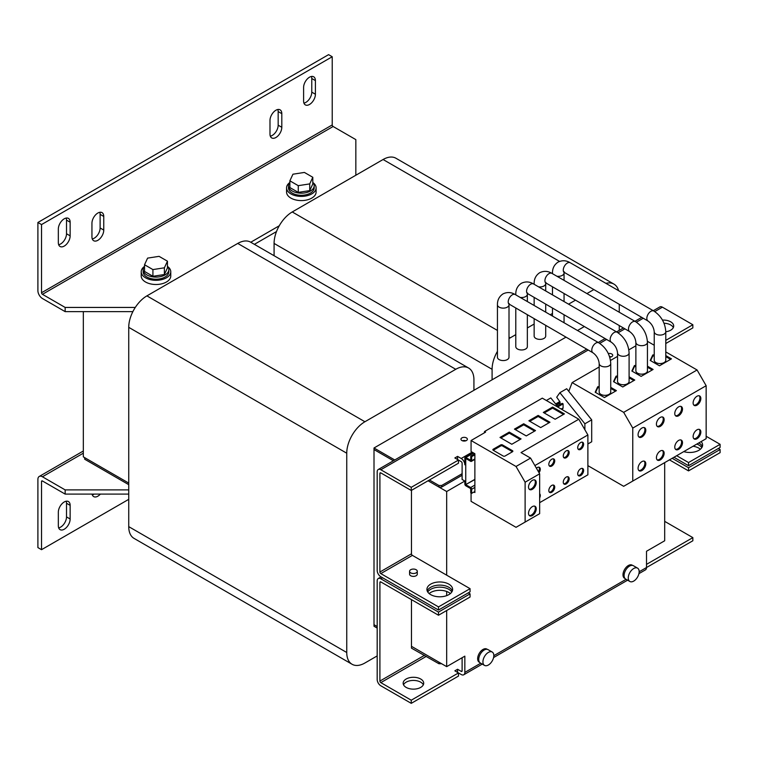 <?xml version="1.0" encoding="UTF-8"?>
<svg xmlns="http://www.w3.org/2000/svg" width="758" height="758" viewBox="0 0 758 758"><rect width="100%" height="100%" fill="white"/><g stroke="black" fill="none" stroke-linecap="round" stroke-linejoin="round"><path stroke-width="1.14" d="M429.151 593.552A12.848 7.419 180 0 1 448.859 592.481A12.848 7.419 180 0 1 450.394 593.552M427.739 591.979A12.848 7.419 180 0 1 448.859 589.336A12.848 7.419 180 0 1 451.806 591.979M693.087 446.235A12.848 7.419 180 0 1 698.848 448.149A12.848 7.419 180 0 1 700.383 449.229M696.848 444.065A12.848 7.419 180 0 1 698.848 445.003A12.848 7.419 180 0 1 701.794 447.656M403.521 684.787A10.28 5.931 180 0 1 420.699 682.162A10.28 5.931 180 0 1 423.334 684.787M420.699 679.016A10.28 5.931 0 0 0 409.5 677.728A10.28 5.931 0 0 0 403.152 683.214A10.28 5.931 0 0 0 406.165 687.411A10.28 5.931 0 0 0 417.364 688.69A10.28 5.931 0 0 0 423.703 683.214A10.28 5.931 0 0 0 420.699 679.016M64.24 529.236A8.347 4.823 120 0 0 70.143 519.003L70.143 505.368A8.347 4.823 120 0 0 68.419 501.55A8.347 4.823 120 0 0 61.985 503.786A8.347 4.823 120 0 0 58.338 512.19L58.338 525.825A8.347 4.823 120 0 0 60.072 529.643A8.347 4.823 120 0 0 64.24 529.236M58.669 527.881A8.347 4.823 120 0 0 60.612 527.132A8.347 4.823 120 0 0 66.514 516.909L66.514 503.274A8.347 4.823 120 0 0 66.183 501.218M92.069 494.093A8.347 4.823 120 0 0 93.679 496.604A8.347 4.823 120 0 0 97.858 496.187A8.347 4.823 120 0 0 100.369 494.093M94.219 494.093L94.219 494.093A8.347 4.823 120 0 1 92.277 494.832M309.51 77.202A8.347 4.823 120 0 0 303.607 87.426L303.607 101.06A8.347 4.823 120 0 0 305.332 104.888A8.347 4.823 120 0 0 311.765 102.652A8.347 4.823 120 0 0 315.413 94.248L315.413 80.613A8.347 4.823 120 0 0 313.679 76.785A8.347 4.823 120 0 0 309.51 77.202M275.893 110.242A8.347 4.823 120 0 0 269.99 120.465L269.99 134.109A8.347 4.823 120 0 0 271.724 137.928A8.347 4.823 120 0 0 278.158 135.691A8.347 4.823 120 0 0 281.805 127.287L281.805 113.653A8.347 4.823 120 0 0 280.072 109.825A8.347 4.823 120 0 0 275.893 110.242M64.24 218.806A8.347 4.823 120 0 0 58.338 229.03L58.338 242.664A8.347 4.823 120 0 0 60.072 246.492A8.347 4.823 120 0 0 66.505 244.256A8.347 4.823 120 0 0 70.143 235.852L70.143 222.217A8.347 4.823 120 0 0 68.419 218.389A8.347 4.823 120 0 0 64.24 218.806M97.858 213.036A8.347 4.823 120 0 0 91.945 223.259L91.945 236.894A8.347 4.823 120 0 0 93.679 240.722A8.347 4.823 120 0 0 100.113 238.486A8.347 4.823 120 0 0 103.761 230.081L103.761 216.447A8.347 4.823 120 0 0 102.027 212.619A8.347 4.823 120 0 0 97.858 213.036M580.666 449.352A4.178 2.407 120 0 0 583.395 445.676A4.178 2.407 120 0 0 582.75 442.331A4.178 2.407 120 0 0 580.666 442.539A4.178 2.407 120 0 0 577.937 446.216A4.178 2.407 120 0 0 578.572 449.56A4.178 2.407 120 0 0 580.666 449.352M578.174 449.21A4.178 2.407 120 0 0 579.756 448.831A4.178 2.407 120 0 0 582.343 445.571A4.178 2.407 120 0 0 582.248 442.151M580.666 475.579A4.178 2.407 120 0 0 583.395 471.902A4.178 2.407 120 0 0 582.75 468.548A4.178 2.407 120 0 0 580.666 468.757A4.178 2.407 120 0 0 577.937 472.442A4.178 2.407 120 0 0 578.572 475.787A4.178 2.407 120 0 0 580.666 475.579M578.174 475.437A4.178 2.407 120 0 0 579.756 475.058A4.178 2.407 120 0 0 582.343 471.789A4.178 2.407 120 0 0 582.248 468.378M641.931 470.519A5.458 3.155 120 0 0 645.503 465.706A5.458 3.155 120 0 0 644.66 461.328A5.458 3.155 120 0 0 641.931 461.603A5.458 3.155 120 0 0 638.369 466.416A5.458 3.155 120 0 0 639.202 470.784A5.458 3.155 120 0 0 641.931 470.519M638.786 470.462A5.458 3.155 120 0 0 641.022 469.998A5.458 3.155 120 0 0 644.461 465.601A5.458 3.155 120 0 0 644.167 461.139M641.931 436.949A5.458 3.155 120 0 0 645.503 432.145A5.458 3.155 120 0 0 644.66 427.768A5.458 3.155 120 0 0 641.931 428.033A5.458 3.155 120 0 0 638.369 432.846A5.458 3.155 120 0 0 639.202 437.224A5.458 3.155 120 0 0 641.931 436.949M638.786 436.892A5.458 3.155 120 0 0 641.022 436.428A5.458 3.155 120 0 0 644.461 432.032A5.458 3.155 120 0 0 644.167 427.569M696.981 405.17A5.458 3.155 120 0 0 700.553 400.357A5.458 3.155 120 0 0 699.71 395.989A5.458 3.155 120 0 0 696.981 396.254A5.458 3.155 120 0 0 693.418 401.067A5.458 3.155 120 0 0 694.252 405.445A5.458 3.155 120 0 0 696.981 405.17M693.835 405.113A5.458 3.155 120 0 0 696.071 404.649A5.458 3.155 120 0 0 699.501 400.252A5.458 3.155 120 0 0 699.217 395.79M696.981 438.74A5.458 3.155 120 0 0 700.553 433.927A5.458 3.155 120 0 0 699.71 429.549A5.458 3.155 120 0 0 696.981 429.824A5.458 3.155 120 0 0 693.418 434.628A5.458 3.155 120 0 0 694.252 439.005A5.458 3.155 120 0 0 696.981 438.74M693.835 438.674A5.458 3.155 120 0 0 696.071 438.209A5.458 3.155 120 0 0 699.501 433.813A5.458 3.155 120 0 0 699.217 429.35M566.217 483.917A4.178 2.407 120 0 0 568.945 480.24A4.178 2.407 120 0 0 568.31 476.896A4.178 2.407 120 0 0 566.217 477.095A4.178 2.407 120 0 0 563.488 480.78A4.178 2.407 120 0 0 564.132 484.125A4.178 2.407 120 0 0 566.217 483.917M563.725 483.775A4.178 2.407 120 0 0 565.307 483.396A4.178 2.407 120 0 0 567.894 480.127A4.178 2.407 120 0 0 567.799 476.716M566.217 457.69A4.178 2.407 120 0 0 568.945 454.014A4.178 2.407 120 0 0 568.31 450.669A4.178 2.407 120 0 0 566.217 450.877A4.178 2.407 120 0 0 563.488 454.554A4.178 2.407 120 0 0 564.132 457.898A4.178 2.407 120 0 0 566.217 457.69M563.725 457.548A4.178 2.407 120 0 0 565.307 457.169A4.178 2.407 120 0 0 567.894 453.909A4.178 2.407 120 0 0 567.799 450.489M532.381 515.516A5.458 3.155 120 0 0 535.944 510.702A5.458 3.155 120 0 0 535.11 506.325A5.458 3.155 120 0 0 532.381 506.6A5.458 3.155 120 0 0 528.819 511.413A5.458 3.155 120 0 0 529.653 515.781A5.458 3.155 120 0 0 532.381 515.516M529.236 515.459A5.458 3.155 120 0 0 531.472 514.995A5.458 3.155 120 0 0 534.902 510.598A5.458 3.155 120 0 0 534.617 506.136M532.381 489.289A5.458 3.155 120 0 0 535.944 484.476A5.458 3.155 120 0 0 535.11 480.108A5.458 3.155 120 0 0 532.381 480.373A5.458 3.155 120 0 0 528.819 485.186A5.458 3.155 120 0 0 529.653 489.564A5.458 3.155 120 0 0 532.381 489.289M529.236 489.232A5.458 3.155 120 0 0 531.472 488.768A5.458 3.155 120 0 0 534.902 484.371A5.458 3.155 120 0 0 534.617 479.909M539.033 472.765A4.178 2.407 120 0 0 539.421 467.345A4.178 2.407 120 0 0 537.337 467.553A4.178 2.407 120 0 0 536.427 468.236M538.455 471.741A4.178 2.407 120 0 0 538.919 467.174M539.649 497.959A4.178 2.407 120 0 0 539.649 493.733M617.533 352.934A5.78 3.335 180 0 0 621.096 356.014A5.78 3.335 180 0 0 627.397 355.294A5.78 3.335 180 0 0 629.093 352.934L629.093 381.416A5.78 3.335 180 0 1 627.397 383.775A5.78 3.335 180 0 1 621.096 384.495A5.78 3.335 180 0 1 617.533 381.416L617.533 352.934C617.031 348.453 614.975 344.871 611.336 342.209L527.123 293.318M635.877 342.341A5.78 3.335 180 0 0 639.449 345.421A5.78 3.335 180 0 0 645.75 344.701A5.78 3.335 180 0 0 647.446 342.341L647.446 370.814A5.78 3.335 180 0 1 645.75 373.182A5.78 3.335 180 0 1 639.449 373.902A5.78 3.335 180 0 1 635.877 370.814L635.877 342.341C635.384 337.86 633.318 334.278 629.69 331.616L545.476 282.725M662.464 320.094A10.28 5.931 0 0 1 670.688 321.809A10.28 5.931 0 0 1 673.691 326.006A10.28 5.931 0 0 1 665.789 331.777L665.789 360.221A5.78 3.335 180 0 1 664.093 362.58A5.78 3.335 180 0 1 657.802 363.309A5.78 3.335 180 0 1 654.23 360.221L654.23 331.748C653.737 327.267 651.672 323.685 648.033 321.022L563.819 272.131M599.18 363.527A5.78 3.335 180 0 0 602.752 366.607A5.78 3.335 180 0 0 609.053 365.887A5.78 3.335 180 0 0 610.74 363.527L610.74 392.009A5.78 3.335 180 0 1 609.053 394.368A5.78 3.335 180 0 1 602.752 395.089A5.78 3.335 180 0 1 599.18 392.009L599.18 363.527C598.687 359.046 596.622 355.474 592.983 352.802L508.77 303.911M660.284 459.926A5.458 3.155 120 0 0 663.847 455.113A5.458 3.155 120 0 0 663.013 450.735A5.458 3.155 120 0 0 660.284 451.01A5.458 3.155 120 0 0 656.712 455.823A5.458 3.155 120 0 0 657.556 460.191A5.458 3.155 120 0 0 660.284 459.926M657.139 459.869A5.458 3.155 120 0 0 659.375 459.395A5.458 3.155 120 0 0 662.805 455.008A5.458 3.155 120 0 0 662.52 450.546M660.284 426.356A5.458 3.155 120 0 0 663.847 421.543A5.458 3.155 120 0 0 663.013 417.175A5.458 3.155 120 0 0 660.284 417.44A5.458 3.155 120 0 0 656.712 422.253A5.458 3.155 120 0 0 657.556 426.631A5.458 3.155 120 0 0 660.284 426.356M657.139 426.299A5.458 3.155 120 0 0 659.375 425.835A5.458 3.155 120 0 0 662.805 421.439A5.458 3.155 120 0 0 662.52 416.976M678.637 415.763A5.458 3.155 120 0 0 682.2 410.95A5.458 3.155 120 0 0 681.366 406.582A5.458 3.155 120 0 0 678.637 406.847A5.458 3.155 120 0 0 675.065 411.66A5.458 3.155 120 0 0 675.899 416.038A5.458 3.155 120 0 0 678.637 415.763M675.492 415.706A5.458 3.155 120 0 0 677.728 415.242A5.458 3.155 120 0 0 681.158 410.845A5.458 3.155 120 0 0 680.874 406.383M678.637 449.333A5.458 3.155 120 0 0 682.2 444.52A5.458 3.155 120 0 0 681.366 440.142A5.458 3.155 120 0 0 678.637 440.417A5.458 3.155 120 0 0 675.065 445.221A5.458 3.155 120 0 0 675.899 449.598A5.458 3.155 120 0 0 678.637 449.333M675.492 449.276A5.458 3.155 120 0 0 677.728 448.802A5.458 3.155 120 0 0 681.158 444.406A5.458 3.155 120 0 0 680.874 439.943M551.777 492.255A4.178 2.407 120 0 0 554.505 488.578A4.178 2.407 120 0 0 553.861 485.234A4.178 2.407 120 0 0 551.777 485.433A4.178 2.407 120 0 0 549.048 489.118A4.178 2.407 120 0 0 549.692 492.463A4.178 2.407 120 0 0 551.777 492.255M549.285 492.113A4.178 2.407 120 0 0 550.867 491.734A4.178 2.407 120 0 0 553.454 488.465A4.178 2.407 120 0 0 553.359 485.054M551.777 466.028A4.178 2.407 120 0 0 554.505 462.352A4.178 2.407 120 0 0 553.861 459.007A4.178 2.407 120 0 0 551.777 459.215A4.178 2.407 120 0 0 549.048 462.892A4.178 2.407 120 0 0 549.692 466.236A4.178 2.407 120 0 0 551.777 466.028M549.285 465.886A4.178 2.407 120 0 0 550.867 465.507A4.178 2.407 120 0 0 553.454 462.247A4.178 2.407 120 0 0 553.359 458.836M448.859 584.143A12.848 7.419 0 0 0 434.855 582.532A12.848 7.419 0 0 0 426.925 589.383A12.848 7.419 0 0 0 430.686 594.632A12.848 7.419 0 0 0 444.69 596.233A12.848 7.419 0 0 0 452.621 589.383A12.848 7.419 0 0 0 448.859 584.143M452.327 590.956A12.848 7.419 0 0 0 448.859 587.289A12.848 7.419 0 0 0 436.153 585.413A12.848 7.419 0 0 0 427.218 590.956M663.989 323.23A10.28 5.931 180 0 1 670.688 324.955A10.28 5.931 180 0 1 673.322 327.579M466.435 437.897A3.212 1.857 0 0 0 462.93 437.489A3.212 1.857 0 0 0 460.949 439.204A3.212 1.857 0 0 0 461.887 440.521A3.212 1.857 0 0 0 465.393 440.919A3.212 1.857 0 0 0 467.373 439.204A3.212 1.857 0 0 0 466.435 437.897M462.465 440.777A3.212 1.857 180 0 1 465.857 440.777M609.716 357.141A3.212 1.857 0 0 0 612.72 355.294A3.212 1.857 0 0 0 611.772 353.986A3.212 1.857 0 0 0 608.304 353.569M609.536 356.582A3.212 1.857 180 0 1 611.204 356.866M702.315 446.633A12.848 7.419 0 0 0 698.848 442.956A12.848 7.419 0 0 0 698.8 442.928M499.134 359.595A5.78 3.335 -0 0 0 505.434 360.315A5.78 3.335 -0 0 0 509.006 357.236L509.006 304.792A5.78 3.335 -0 0 1 507.31 307.151A5.78 3.335 -0 0 1 499.134 307.151A5.78 3.335 -0 0 1 497.438 304.792L497.438 357.236A5.78 3.335 -0 0 0 499.134 359.595M534.144 318.824L534.144 336.05A5.78 3.335 -0 0 0 535.83 338.409A5.78 3.335 -0 0 0 542.131 339.129A5.78 3.335 -0 0 0 545.703 336.05L545.703 325.504M515.791 308.231L515.791 346.643A5.78 3.335 -0 0 0 517.487 349.002A5.78 3.335 -0 0 0 523.787 349.722A5.78 3.335 -0 0 0 527.35 346.643L527.35 314.902M167.452 266.323A12.848 7.419 180 0 1 168.835 269.677A12.848 7.419 180 0 1 160.904 276.528A12.848 7.419 180 0 1 146.91 274.917A12.848 7.419 180 0 1 143.148 269.677A12.848 7.419 180 0 1 144.532 266.323M168.835 269.677L168.835 271.771A12.848 7.419 180 0 1 160.904 278.631A12.848 7.419 180 0 1 146.91 277.021A12.848 7.419 180 0 1 143.148 271.771L143.148 269.677M144.38 266.494A14.772 8.527 0 0 0 141.215 271.771L141.215 275.969A14.772 8.527 0 0 0 145.545 282.004A14.772 8.527 0 0 0 161.643 283.852A14.772 8.527 0 0 0 170.768 275.969L170.768 271.771A14.772 8.527 0 0 0 167.594 266.494M141.215 271.771A14.772 8.527 0 0 0 145.545 277.807A14.772 8.527 0 0 0 161.643 279.655A14.772 8.527 0 0 0 170.768 271.771M289.727 182.583A14.772 8.527 0 0 0 286.562 187.861L286.562 192.058A14.772 8.527 0 0 0 290.882 198.084A14.772 8.527 0 0 0 306.99 199.941A14.772 8.527 0 0 0 316.105 192.058L316.105 187.861A14.772 8.527 0 0 0 312.94 182.583M286.562 187.861A14.772 8.527 0 0 0 290.882 193.896A14.772 8.527 0 0 0 306.99 195.744A14.772 8.527 0 0 0 316.105 187.861M312.798 182.413A12.848 7.419 180 0 1 314.182 185.767A12.848 7.419 180 0 1 306.251 192.617A12.848 7.419 180 0 1 292.247 191.007A12.848 7.419 180 0 1 288.485 185.767A12.848 7.419 180 0 1 289.869 182.413M314.182 185.767L314.182 187.861A12.848 7.419 180 0 1 306.251 194.711A12.848 7.419 180 0 1 292.247 193.11A12.848 7.419 180 0 1 288.485 187.861L288.485 185.767M409.576 571.295L409.576 574.176A3.856 2.227 0 0 0 415.138 576.165A3.856 2.227 0 0 0 417.279 574.176L417.279 571.295A3.856 2.227 0 0 0 411.717 569.296A3.856 2.227 0 0 0 409.576 571.295A3.856 2.227 0 0 0 415.138 573.285A3.856 2.227 0 0 0 417.279 571.295M479.7 662.464L479.217 662.189A7.58 4.377 -60 0 1 479.909 652.373A7.58 4.377 -60 0 1 486.797 649.056L487.28 649.341M486.285 654.107A7.713 4.453 -60 0 1 492.226 652.041A7.713 4.453 -60 0 1 490.454 663.326A7.713 4.453 -60 0 1 484.514 665.391A7.713 4.453 -60 0 1 486.285 654.107M484.514 665.391L480.335 662.985A7.713 4.453 -60 0 1 482.107 651.7A7.713 4.453 -60 0 1 488.048 649.634L492.226 652.041M625.047 578.553L624.564 578.278A7.58 4.377 -60 0 1 625.246 568.462A7.58 4.377 -60 0 1 632.144 565.146L632.627 565.43M631.622 570.196A7.713 4.453 -60 0 1 637.563 568.13A7.713 4.453 -60 0 1 635.801 579.415A7.713 4.453 -60 0 1 629.86 581.481A7.713 4.453 -60 0 1 631.622 570.196M629.86 581.481L625.682 579.065A7.713 4.453 -60 0 1 627.444 567.789A7.713 4.453 -60 0 1 633.385 565.714L637.563 568.13M471.069 493.013L471.069 501.351L516.027 527.312L525.114 522.072L525.114 482.211L516.027 466.473L471.069 440.521L471.069 451.531L474.878 453.729L470.746 456.117L470.746 460.21M84.678 459.215L84.678 457.642L128.737 483.083L84.678 457.642L84.678 459.215L128.737 484.656M515.791 334.638L510.257 337.831A25.696 14.838 120 0 0 509.006 338.608M497.438 351.342A25.696 14.838 120 0 0 492.094 369.298L274.083 243.432L274.083 255.721M492.094 379.815L492.094 369.298M619.267 330.346L619.267 325.599M619.267 312.249L619.267 304.413M618.613 290.684A25.696 14.838 120 0 0 613.942 284.108A25.696 14.838 120 0 0 605.917 283.35M593.704 289.651L586.919 293.573M575.36 300.244L568.566 304.166M552.487 313.452L550.223 314.76M534.144 324.045L527.35 327.958M394.757 459.973L374.007 447.987L565.932 337.177M577.492 330.507L584.285 326.584M613.942 284.108L395.932 158.242A25.696 14.838 120 0 0 383.084 159.512L292.247 211.956A25.696 14.838 120 0 0 274.083 243.432M377.181 655.916L364.92 662.994A25.696 14.838 -60 0 1 352.072 664.264A25.696 14.838 -60 0 1 346.747 652.505L346.747 453.208L128.737 327.342L128.737 526.639A25.696 14.838 -60 0 0 134.062 538.398L352.072 664.264M473.93 390.304L473.93 379.786A25.696 14.838 120 0 0 468.605 368.028A25.696 14.838 120 0 0 455.757 369.298L364.92 421.742A25.696 14.838 120 0 0 346.747 453.208M374.007 447.987L374.007 449.56L393.393 460.76L374.007 449.56L374.007 626.25L377.181 628.088M374.007 624.677L377.181 626.515L374.007 624.677M468.605 368.028L250.595 242.153A25.696 14.838 120 0 0 237.747 243.432L146.91 295.876A25.696 14.838 120 0 0 128.737 327.342M411.471 599.635L411.471 648.147L438.958 663.752L438.958 662.179L411.471 646.318L446.68 666.642L464.844 656.153L464.844 672.403L480.752 663.222M424.423 655.367L379.91 681.063L379.91 582.466L380.819 581.936L438.503 615.24L470.064 597.02L470.064 593.865L468.292 592.851M482.259 664.093L463.782 674.762A5.135 2.966 -120 0 1 461.205 674.506L458.486 672.933L458.486 676.079L411.253 703.348L380.819 685.782A5.135 2.966 -120 0 1 377.181 679.49L377.181 580.893A5.135 2.966 -120 0 1 378.251 578.534A5.135 2.966 -120 0 1 380.819 578.79L438.503 612.094L470.064 593.865M664.69 462.626L664.69 540.767L646.517 551.255L646.517 567.515A5.135 2.966 60 0 1 645.456 569.864L638.928 573.645M664.69 521.362L692.85 537.621L692.85 540.767L639.165 571.769M380.819 581.936A1.289 0.739 -120 0 0 380.175 581.879A1.289 0.739 -120 0 0 379.91 582.466M438.503 612.094L438.503 615.24M672.185 458.296L688.529 467.733L688.529 470.889L720.1 452.659L720.1 449.513L718.328 448.49M688.529 467.733L720.1 449.513M587.886 465.639L623.673 486.304L669.456 459.869L688.529 470.889M692.85 537.621L646.517 564.369M411.253 703.348L411.253 700.202L458.486 672.933L454.847 670.83L457.576 669.257L461.205 671.361A1.289 0.739 -120 0 0 461.849 671.417A1.289 0.739 -120 0 0 462.115 670.83L462.115 657.726M457.576 669.257L457.576 672.403M411.253 700.202L380.819 682.636L426.233 656.409M379.91 681.063A1.289 0.739 -120 0 0 380.819 682.636M463.782 674.762A5.135 2.966 -120 0 0 464.844 672.403M289.869 180.821L292.939 174.207L304.403 172.436L312.798 177.277L309.728 183.9L298.264 185.672L289.869 180.821L289.869 187.539L298.264 192.38L298.264 185.672M309.728 183.9L309.728 190.609L312.798 183.995L312.798 177.277M309.728 190.609L298.264 192.38M167.452 261.188L167.452 267.906L164.382 274.519L152.917 276.291L144.532 271.449L144.532 264.741L147.602 258.118L159.066 256.346L167.452 261.188L164.382 267.811L152.917 269.583L144.532 264.741M152.917 276.291L152.917 269.583M164.382 274.519L164.382 267.811M438.958 485.49L441.677 485.49L441.677 487.062L438.958 487.062L438.958 485.49L429.416 479.985M462.115 473.693L441.677 485.49M83.323 451.01L39.227 476.469A6.424 3.705 -120 0 1 42.439 476.782L65.15 489.895L128.737 489.895M84.678 457.642L83.323 456.856L83.323 311.633M39.227 476.469A6.424 3.705 -120 0 0 37.9 479.407L37.9 547.589L41.529 549.683L128.737 499.342M41.529 481.51L42.439 480.979A1.289 0.739 -120 0 0 41.804 480.913A1.289 0.739 -120 0 0 41.529 481.51L41.529 549.683M42.439 480.979L65.15 494.093L65.15 489.895M128.737 494.093L65.15 494.093M441.677 663.752L438.958 663.752M438.958 487.062L428.052 480.771L446.68 491.525L464.844 481.036L464.844 484.078A1.412 0.815 -120 0 0 465.838 485.802L470.661 488.588L470.746 492.833L471.656 493.354L474.878 491.497L474.878 492.539L473.968 492.018M462.115 475.266L441.677 487.062M132.868 311.633L65.15 311.633L65.15 307.435L135.284 307.435M355.834 175.25L355.834 139.614L333.122 126.501A1.289 0.739 60 0 1 332.222 124.928L332.222 56.746L41.529 224.576L41.529 292.749A1.289 0.739 -120 0 0 42.439 294.322L333.122 126.501M279.247 225.78L250.746 242.247M276.499 231.569L254.375 244.341M65.15 307.435L42.439 294.322M65.15 311.633L42.439 298.519A6.424 3.705 -120 0 1 37.9 290.655L37.9 222.473L41.529 224.576M37.9 222.473L328.584 54.652L332.222 56.746M303.93 103.116A8.347 4.823 120 0 0 311.775 92.144L315.413 94.248M315.413 80.613L311.775 78.51L311.775 92.144M311.775 78.51A8.347 4.823 120 0 0 311.453 76.463M270.322 136.156A8.347 4.823 120 0 0 278.167 125.193L281.805 127.287M281.805 113.653L278.167 111.549L278.167 125.193M278.167 111.549A8.347 4.823 120 0 0 277.835 109.503M58.669 244.72A8.347 4.823 120 0 0 66.514 233.748L70.143 235.852M70.143 222.217L66.514 220.114L66.514 233.748M66.514 220.114A8.347 4.823 120 0 0 66.183 218.058M103.761 216.447L100.122 214.343L100.122 227.978L103.761 230.081M100.122 214.343A8.347 4.823 120 0 0 99.8 212.297M92.277 238.95A8.347 4.823 120 0 0 100.122 227.978M465.753 458.581L465.753 484.599L474.878 479.539M470.661 460.267L465.838 457.481A1.412 0.815 -120 0 0 465.137 457.415A1.412 0.815 -120 0 0 464.844 458.059L464.844 464.777A5.135 2.966 -120 0 0 461.205 458.476L457.576 456.382L454.847 457.955L461.205 461.622A1.289 0.739 -120 0 1 462.115 463.204L462.115 479.454L464.844 481.036M471.069 440.521L485.603 432.126L484.533 431.51L484.305 432.875M471.656 493.354L471.656 489.27A1.412 0.815 -120 0 0 470.661 487.536L465.838 484.76M465.838 458.533L470.661 461.309A1.412 0.815 -120 0 0 471.362 461.385A1.412 0.815 -120 0 0 471.656 460.731L471.656 456.648L470.746 456.117M539.649 502.668L587.886 474.821L587.886 434.959L578.799 419.221L542.302 398.149L484.533 431.51M509.262 432.098L499.996 437.451L511.811 444.264L521.068 438.92L509.262 432.098L509.262 433.15L500.905 437.972M516.027 466.473L530.562 458.088L521.03 452.583L578.799 419.221M474.878 453.729L474.878 454.781L471.656 456.648M587.886 443.98L591.695 441.772L591.695 419.847L568.775 391.327L572.129 382.601L599.18 366.986M610.493 360.448L617.533 356.393M628.846 349.855L635.877 345.79M558.504 407.51L550.801 397.922L546.347 400.489M561.593 409.292L562.796 408.6A1.412 0.815 60 0 0 563.09 407.946L563.09 403.862L562.18 403.332L557.376 406.108M584.882 429.767L584.882 423.779L559.887 392.682L556.704 397.201L560.02 401.93L560.039 404.564M474.878 454.781L474.878 491.497M632.759 481.065L632.759 428.09L623.673 412.352L697.076 369.98L665.789 351.92M572.129 382.601L623.673 412.352M647.417 341.308L654.23 345.241M669.456 459.869L706.153 438.683L706.153 385.718L697.076 369.98M552.591 407.084L543.325 412.437L555.14 419.25L564.407 413.896L552.591 407.084L552.591 408.136L544.235 412.958M534.883 465.564L587.886 434.959M493.231 449.219A1.289 0.739 0 0 0 492.852 449.75A1.289 0.739 0 0 0 493.231 450.271L503.227 456.041A1.289 0.739 0 0 0 505.036 456.041L512.484 451.74A1.289 0.739 0 0 0 512.863 451.218A1.289 0.739 0 0 0 512.484 450.688L502.497 444.927A1.289 0.739 0 0 0 500.678 444.927L493.231 449.219L493.231 450.271L500.678 445.969L500.678 444.927M523.702 423.76L514.445 429.113L526.251 435.926L535.518 430.582L523.702 423.76L523.702 424.812L515.345 429.634M538.152 415.422L528.885 420.775L540.691 427.588L549.957 422.244L538.152 415.422L538.152 416.474L529.795 421.296M617.533 375.94L616.055 376.176L613.516 381.634L622.763 386.968L634.759 380.052L629.093 376.773M635.877 365.347L634.399 365.583L631.869 371.041L641.116 376.375L653.102 369.459L647.446 366.18M654.23 354.753L652.752 354.981L650.222 360.448L659.469 365.782L671.455 358.856L665.789 355.587M563.09 403.862L557.954 406.819M584.882 423.779L591.695 419.847M568.775 391.327L566.7 388.74L559.887 392.682M599.18 386.542L597.702 386.769L595.172 392.227L604.42 397.562L616.406 390.645L610.74 387.376M632.759 428.09L706.153 385.718M525.114 522.072L539.649 513.678L539.649 473.816L530.562 458.088M525.114 482.211L539.649 473.816M380.819 472.907A1.289 0.739 -120 0 0 380.175 472.84A1.289 0.739 -120 0 0 379.91 473.428L380.819 472.907L411.253 490.473L411.253 487.328L380.819 469.752A5.135 2.966 -120 0 0 378.251 469.505A5.135 2.966 -120 0 0 377.181 471.855L377.181 570.452A5.135 2.966 -120 0 0 380.819 576.743L438.503 610.048L438.503 606.902L380.819 573.598L412.38 555.377L470.064 588.672L438.503 606.902M653.292 310.704L659.848 306.924A5.135 2.966 60 0 1 662.416 307.18L692.85 324.746L692.85 327.892L665.789 343.516M411.253 490.473L458.486 463.204L458.486 460.049L411.253 487.328M665.789 340.37L692.85 324.746M457.576 459.528L457.576 456.382M438.503 610.048L470.064 591.827L470.064 588.672M412.38 555.377A1.289 0.739 60 0 1 411.471 553.804L379.91 572.025A1.289 0.739 -120 0 0 380.819 573.598M706.153 436.267L720.1 444.321L688.529 462.551L676.676 455.7M673.957 457.273L688.529 465.696L720.1 447.466L720.1 444.321M688.529 465.696L688.529 462.551M411.471 490.341L411.471 553.804M379.91 572.025L379.91 473.428M683.763 451.616A12.848 7.419 0 0 0 702.609 445.06A12.848 7.419 0 0 0 701.122 441.592M446.68 491.525L446.68 575.17M446.68 591.467L446.68 595.636M446.68 610.522L446.68 666.642M615.496 391.166L610.74 388.418M599.18 387.584L597.702 387.812L595.551 392.445M597.702 387.812L597.702 386.769M670.546 359.387L665.789 356.639M654.23 355.805L652.752 356.033L650.601 360.666M652.752 356.033L652.752 354.981M652.202 369.98L647.446 367.232M635.877 366.398L634.399 366.626L632.257 371.259M634.399 366.626L634.399 365.583M633.849 380.573L629.093 377.825M617.533 376.991L616.055 377.219L613.904 381.852M616.055 377.219L616.055 376.176M549.048 422.765L538.152 416.474M534.608 431.103L523.702 424.812M512.484 450.688L512.484 451.74L502.497 445.969A1.289 0.739 0 0 0 500.678 445.969M563.497 414.427L552.591 408.136M520.168 439.441L509.262 433.15M610.74 363.527C610.152 354.649 606.154 347.742 598.773 342.787L515.194 294.54A5.78 3.335 120 0 0 512.304 294.824A5.78 3.335 120 0 0 508.533 299.922A5.78 3.335 120 0 0 509.414 304.545M654.23 331.748A5.78 3.335 180 0 0 657.802 334.828A5.78 3.335 180 0 0 664.093 334.107A5.78 3.335 180 0 0 665.789 331.748C665.192 322.87 661.203 315.953 653.813 311.007L570.243 262.751A5.78 3.335 120 0 0 567.354 263.045A5.78 3.335 120 0 0 563.582 268.133A5.78 3.335 120 0 0 564.464 272.766M570.243 262.751C566.226 260.335 562.161 260.127 558.04 262.116C554.259 264.684 552.402 268.313 552.487 273.003A5.78 3.335 -0 0 0 552.648 273.78M556.922 276.253A5.78 3.335 -0 0 0 562.36 275.362A5.78 3.335 -0 0 0 564.056 273.003L564.056 280.365M647.446 342.341C646.849 333.463 642.85 326.556 635.469 321.6L551.9 273.354A5.78 3.335 120 0 0 549.01 273.638A5.78 3.335 120 0 0 545.229 278.726A5.78 3.335 120 0 0 546.111 283.359M551.9 273.354C547.873 270.928 543.808 270.72 539.696 272.709C535.906 275.277 534.058 278.906 534.144 283.596A5.78 3.335 -0 0 0 534.295 284.383M538.578 286.846A5.78 3.335 -0 0 0 544.007 285.965A5.78 3.335 -0 0 0 545.703 283.596L545.703 290.958M629.093 352.934C628.496 344.056 624.507 337.149 617.116 332.194L533.547 283.947A5.78 3.335 120 0 0 530.657 284.231A5.78 3.335 120 0 0 526.876 289.319A5.78 3.335 120 0 0 527.767 293.952M533.547 283.947C529.529 281.521 525.455 281.313 521.343 283.303C517.553 285.87 515.705 289.499 515.791 294.199A5.78 3.335 -0 0 0 515.952 294.976M520.225 297.439A5.78 3.335 -0 0 0 525.664 296.558A5.78 3.335 -0 0 0 527.35 294.199L527.35 301.551M598.773 342.787A5.78 3.335 120 0 0 595.873 343.071A5.78 3.335 120 0 0 592.102 348.168A5.78 3.335 120 0 0 592.983 352.802M653.813 311.007A5.78 3.335 120 0 0 650.923 311.292A5.78 3.335 120 0 0 647.152 316.389A5.78 3.335 120 0 0 648.033 321.022M635.469 321.6A5.78 3.335 120 0 0 632.579 321.885A5.78 3.335 120 0 0 628.799 326.982A5.78 3.335 120 0 0 629.69 331.616M617.116 332.194A5.78 3.335 120 0 0 614.226 332.478A5.78 3.335 120 0 0 610.455 337.575A5.78 3.335 120 0 0 611.336 342.209M70.143 519.003L66.514 516.909M510.257 337.831L509.006 337.102M497.438 330.431L292.247 211.956M559.565 261.406L383.084 159.512M455.757 369.298L237.747 243.432M364.92 421.742L146.91 295.876M346.747 652.505L128.737 526.639M493.818 655.679L626.099 579.311M380.819 578.79L382.591 577.767M462.115 670.83L461.205 671.361M42.439 476.782L83.323 453.189M332.222 124.928L41.529 292.749M556.571 405.104L560.029 403.104M465.838 457.481L473.608 453M474.878 479.331L465.753 484.599M470.661 487.536L474.878 485.092M474.878 458.874L471.656 460.731M471.656 489.27L474.878 487.403M563.09 407.946L561.176 409.055M461.205 458.476L472.158 452.156M555.652 403.957L559.783 401.569M380.819 469.752L588.189 350.025M599.72 343.374L606.542 339.432M618.064 332.781L624.886 328.839M636.417 322.188L643.239 318.246M654.77 311.595L662.416 307.18M502.497 445.969L502.497 444.927M70.143 505.368L66.514 503.274M515.194 294.54C511.176 292.114 507.111 291.906 502.99 293.905C499.209 296.473 497.352 300.102 497.438 304.792M564.056 293.716L564.056 301.551M564.056 314.902L564.056 322.747M545.703 304.309L545.703 312.154M381.084 576.895L378.251 578.534M627.605 580.183L493.581 657.556M560.02 402.631L556.306 404.772M473.191 452.763L465.137 457.415M471.362 461.385L474.878 459.348M527.54 292.948L527.35 294.199M545.883 282.355L545.703 283.596M564.236 271.762L564.056 273.003M509.186 303.541L509.006 304.792M515.791 294.199L515.791 294.881M534.144 283.596L534.144 284.288M534.144 297.638L534.144 305.474M552.487 273.003L552.487 273.695M552.487 287.045L552.487 294.881M552.487 308.231L552.487 316.067M378.251 469.505L586.683 349.163M598.251 342.483L605.036 338.57M616.595 331.89L623.379 327.977M634.948 321.297L641.732 317.375"/></g></svg>
